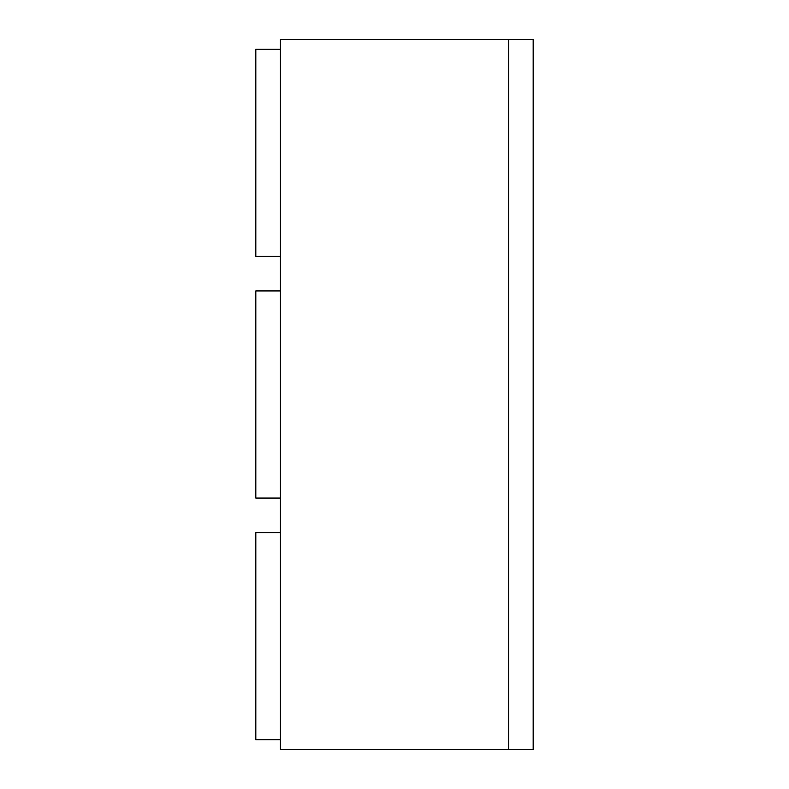<?xml version="1.0" encoding="UTF-8"?>
<svg xmlns="http://www.w3.org/2000/svg" width="789" height="789" viewBox="0 0 789 789"><rect width="100%" height="100%" fill="white"/><g stroke="black" fill="none" stroke-linecap="round" stroke-linejoin="round"><path stroke-width="1.18" d="M508.53 749.55L280.47 749.55L280.47 39.45L533.186 39.45L533.186 749.55L508.53 749.55L508.53 39.45M280.47 256.425L255.814 256.425L255.814 49.312L280.47 49.312M280.47 290.944L255.814 290.944L255.814 498.056L280.47 498.056M280.47 532.575L255.814 532.575L255.814 739.688L280.47 739.688"/></g></svg>
